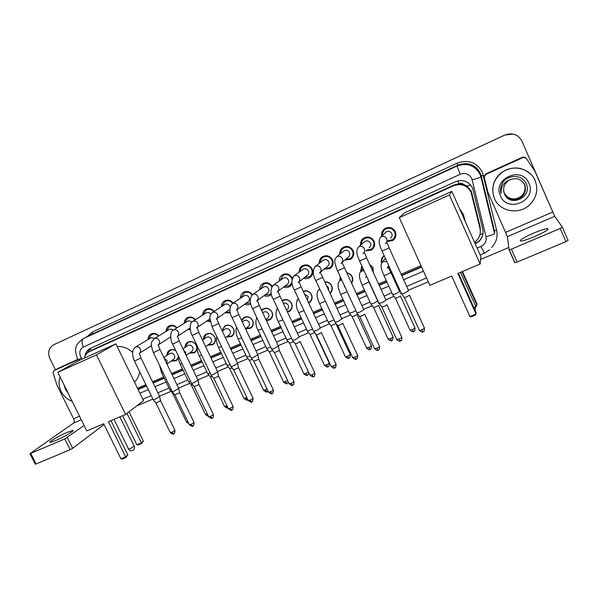 <?xml version="1.0" encoding="UTF-8"?>
<svg xmlns="http://www.w3.org/2000/svg" width="598" height="598" viewBox="0 0 598 598"><rect width="100%" height="100%" fill="white"/><g stroke="black" fill="none" stroke-linecap="round" stroke-linejoin="round"><path stroke-width="0.9" d="M178.316 358.053L176.163 360.766L171.006 361.132M185.051 347.468C184.999 345.218 185.858 343.499 187.637 342.31C191.173 340.725 194.051 341.705 196.271 345.263C197.497 348.387 196.869 350.906 194.402 352.798L189.207 353.224M203.432 339.447C203.357 337.16 204.232 335.403 206.041 334.185C209.629 332.555 212.552 333.535 214.794 337.123C216.013 340.262 215.385 342.796 212.895 344.717L207.685 345.203M222.06 330.709L224.706 325.94C228.354 324.258 231.314 325.237 233.579 328.87C234.805 332.017 234.162 334.566 231.65 336.517L226.433 337.063M241.45 320.162L243.64 317.575C247.348 315.849 250.345 316.82 252.64 320.491C253.858 323.653 253.208 326.216 250.689 328.197L245.554 328.848M261.528 310.257L262.843 309.091C266.611 307.32 269.653 308.284 271.97 311.999C273.189 315.161 272.531 317.747 269.997 319.751L266.461 320.745M282.129 300.63L282.323 300.495C286.158 298.664 289.245 299.628 291.592 303.38C292.803 306.55 292.138 309.151 289.589 311.184L287.481 312.089M303.208 291.189C306.796 290.157 309.562 291.308 311.491 294.635C312.702 297.811 312.029 300.428 309.472 302.491L308.68 302.954M324.774 281.92C327.891 281.688 330.193 282.966 331.696 285.762C332.847 288.707 332.301 291.233 330.066 293.349M346.862 272.875C349.307 273.241 351.078 274.534 352.192 276.754C353.149 279.042 352.962 281.195 351.617 283.22M369.542 264.219L373.003 267.612L373.279 272.396M393.282 256.938L394.613 259.876M389.56 267.5L388.864 267.62M158.889 344.47L158.492 344.852M170.722 337.825L169.847 337.451M190.351 329.999L188.131 329.326M210.272 321.731L206.676 321.096M230.432 313.023L225.498 312.747M250.659 303.963L250.659 303.963C248.738 305.07 246.72 305.174 244.604 304.277M271.432 294.149L270.072 295.3C268.151 296.421 266.132 296.556 264.002 295.689M279.326 280.948C279.221 278.257 280.268 276.194 282.465 274.759C286.509 272.965 289.731 274.034 292.138 277.95L292.258 278.234M292.22 283.676L289.768 286.509C287.855 287.645 285.837 287.802 283.706 286.988M299.187 272.15C299.045 269.399 300.099 267.276 302.356 265.781C306.468 263.942 309.734 265.004 312.163 268.965C313.487 272.501 312.687 275.379 309.764 277.592C307.865 278.735 305.847 278.922 303.709 278.16M319.347 263.255C319.153 260.429 320.214 258.231 322.531 256.677C326.717 254.778 330.036 255.839 332.488 259.846C333.804 263.389 332.996 266.289 330.066 268.532L324.049 269.205M353.156 256.407L352.484 256.594M339.821 254.27C339.552 251.354 340.613 249.074 343.013 247.437C347.266 245.479 350.637 246.533 353.119 250.592C354.435 254.143 353.612 257.058 350.667 259.33L344.732 260.13M374.049 247.116L372.965 247.49M360.609 245.21C360.243 242.183 361.304 239.798 363.801 238.064C368.129 236.038 371.545 237.085 374.064 241.196C375.372 244.746 374.55 247.684 371.59 249.994L365.782 250.921M395.308 237.585L394.03 238.161M381.748 236.098C381.225 232.936 382.272 230.417 384.895 228.548C389.298 226.455 392.774 227.494 395.323 231.65C396.631 235.208 395.801 238.161 392.834 240.508L387.227 241.577M480.329 232.33L480.209 227.001L471.321 191.218L466.889 185.993L463.674 184.431C462.254 183.25 460.669 183.018 458.92 183.721L457.694 180.902M474.483 242.235L475.836 241.203C479.611 237.683 481.001 233.429 480.007 228.466L470.985 192.137C467.031 185.245 461.2 183.123 453.501 185.761L89.065 351.811C86.635 353.186 85.08 355.294 84.393 358.142M458.92 183.721L463.674 184.431M458.711 183.81L454.061 184.991L94.499 348.858L89.065 351.811M137.48 388.274L145.882 384.641M152.512 381.771L163.643 376.957M171.536 373.541L182.42 368.831M190.837 365.191L201.474 360.587M210.436 356.714L220.804 352.222M230.327 348.103L240.418 343.738M250.525 339.365L260.332 335.127M271.044 330.492L280.537 326.381M291.876 321.477L301.048 317.508M313.038 312.32L321.874 308.501M334.536 303.022L343.02 299.351M356.378 293.573L364.488 290.06M378.571 283.968L386.293 280.634M393.215 277.636L394.015 277.293M401.131 274.213L420.955 265.632M381.561 262.836C380.851 259.876 381.696 257.461 384.088 255.578L384.118 255.555M360.512 271.649L361.88 265.953M339.836 280.507L340.225 276.672M319.467 289.2L319.377 288.236M166.932 355.384C166.887 353.171 167.739 351.489 169.481 350.331C171.559 349.195 173.667 349.314 175.812 350.697M259.756 289.634C259.682 287.003 260.721 284.992 262.866 283.601C266.544 281.92 269.616 282.794 272.097 286.233M240.471 298.215C240.418 295.636 241.443 293.67 243.543 292.325C246.981 290.725 249.949 291.495 252.438 294.627M221.462 306.692C221.424 304.15 222.434 302.229 224.497 300.921C227.793 299.381 230.686 300.099 233.16 303.074M202.722 315.049C202.7 312.552 203.701 310.668 205.719 309.39C208.896 307.91 211.714 308.59 214.166 311.423M184.251 323.309C184.236 320.842 185.223 318.988 187.204 317.747C190.269 316.32 193.019 316.962 195.456 319.676M166.035 331.449C166.027 329.02 166.999 327.203 168.95 325.985C171.918 324.602 174.609 325.215 177.015 327.824M148.072 339.485C148.072 337.093 149.029 335.299 150.95 334.11C153.828 332.772 156.452 333.355 158.836 335.874M344.665 247.198L344.941 246.623M364.773 238.333L365.221 237.384M385.187 229.355L385.762 228.077M53.618 344.822L504.712 135.058L513.181 134.079M475.216 243.887L478.706 241.659C482.384 238.176 483.737 233.997 482.758 229.124L472.599 188.049C468.683 181.216 462.904 179.116 455.272 181.74L89.842 348.641C86.979 350.293 85.357 352.865 84.968 356.356M55.457 369.826L49.813 358.396C47.481 352.491 48.677 347.999 53.409 344.919L504.757 135.073C512.389 132.375 518.122 134.401 521.957 141.143L554.51 215.975M508.793 247.482L480.598 259.487M428.258 281.778L408.412 290.232M401.288 293.267L400.129 293.76M393.918 296.399L385.83 299.845M378.781 302.85L378.22 303.089M372.113 305.69L363.614 309.308M350.637 314.832L341.75 318.614M329.491 323.839L320.229 327.779M308.65 332.712L299.045 336.801M288.109 341.458L278.19 345.681M267.874 350.077L257.648 354.427M247.938 358.568L237.428 363.046M228.294 366.933L217.508 371.522M208.934 375.178L197.886 379.88M189.858 383.296L178.563 388.109M171.058 391.309L159.517 396.22M152.879 399.045L136.501 406.02M138.093 389.53L146.495 385.904M153.133 383.034L164.256 378.228M172.149 374.819L183.04 370.117M191.457 366.477L202.094 361.88M211.057 358.008L221.424 353.53M230.948 349.411L241.046 345.053M251.153 340.688L260.952 336.45M271.671 331.823L281.165 327.719M292.504 322.823L301.676 318.861M313.666 313.681L322.501 309.861M335.172 304.389L343.648 300.727M357.013 294.949L365.124 291.45M379.207 285.366L386.928 282.024M393.858 279.034L394.65 278.69M401.766 275.618L421.597 267.052M86.605 353.762L90.492 348.328M483.057 233.145C482.631 236.352 481.196 239.051 478.759 241.256L475.074 243.558M421.455 266.73L401.624 275.304M394.508 278.376L393.716 278.72M386.786 281.718L379.065 285.052M364.982 291.136L356.871 294.642M343.506 300.42L335.03 304.083M322.359 309.555L313.524 313.374M301.534 318.555L292.362 322.524M281.023 327.42L271.529 331.524M260.818 336.158L251.011 340.389M240.904 344.762L230.813 349.12M221.282 353.239L210.915 357.724M201.952 361.596L191.315 366.193M182.898 369.826L172.015 374.535M164.121 377.943L152.991 382.75M146.361 385.62L137.959 389.246M494.449 198.581C490.756 188.295 493.343 179.535 502.215 172.284C513.039 164.144 530.224 168.359 535.105 180.499C538.462 189.573 536.638 197.684 529.626 204.83C519.057 215.19 499.689 211.647 494.449 198.581M492.715 189.783C492.999 182.54 496.153 176.649 502.185 172.134C513.256 165.624 523.183 166.737 531.973 175.476M504.518 193.946C509.743 207.768 532.414 197.37 526.39 184.184C522.966 174.227 507.254 173.981 502.305 183.414C500.571 186.726 500.182 190.119 501.131 193.61C500.705 186.8 503.718 182.158 510.161 179.677L508.023 180.955C503.852 184.565 502.664 188.848 504.458 193.812L503.725 191.33M528.931 183.242C537.243 200.592 507.381 213.613 500.474 195.897C492.027 178.824 521.822 165.31 528.931 183.242M503.695 191.158L504.398 193.446C508.711 200.203 514.437 201.362 521.583 196.914C525.268 193.416 526.27 189.327 524.603 184.655L524.169 183.788M503.703 191.196L504.413 193.543C508.734 200.308 514.467 201.466 521.62 197.011C525.313 193.505 526.322 189.417 524.648 184.737C521.419 179.094 516.59 177.404 510.161 179.677M503.673 190.979L504.338 193.087C508.621 199.807 514.317 200.95 521.419 196.533C525.089 193.049 526.083 188.983 524.424 184.341L524.08 183.631M503.68 191.024L504.353 193.176C508.644 199.904 514.347 201.055 521.463 196.622C525.134 193.139 526.135 189.073 524.468 184.416L524.102 183.668M523.99 183.481L524.252 184.027C525.739 187.959 525.141 191.607 522.45 194.97L521.269 196.159C516.612 199.635 511.948 199.807 507.283 196.69C511.918 199.859 516.59 199.71 521.307 196.241C524.954 192.78 525.948 188.736 524.297 184.109L524.012 183.519M507.283 196.69L505.527 195.12M500.698 191.397L501.131 193.61M534.694 236.546C545.488 231.71 549.712 229.056 547.349 228.6C544.591 228.944 539.949 230.484 533.423 233.227C522.794 237.989 518.615 240.62 520.895 241.121C523.549 240.807 528.146 239.29 534.694 236.546M484.328 175.842L485.621 173.973L485.516 174.571L523.34 157.386L522.936 157.012L525.485 157.521M485.621 173.973L522.936 157.012M562.352 227.188L568.093 240.344L565.94 241.614L560.191 228.429L562.352 227.188L554.697 216.327L534.896 171.178L526.068 158.089L523.34 157.386M485.516 174.571L484.253 177.068L487.923 192.22L507.41 236.651L509.092 249.822L511.395 249.164L517.113 262.103L565.94 241.614M517.113 262.103L514.796 262.716L509.1 249.837M511.395 249.164L560.191 228.429M72.164 401.288C67.275 399.464 63.59 396.138 61.093 391.309C58.768 386.398 58.432 381.576 60.077 376.822M68.12 393.103L65.459 389.373L64.136 385.037M459.391 208.358L463.39 214.495L465.274 221.566M451.722 276.052L469.923 316.559L476.06 314.055L457.844 273.458L480.142 263.995L449.36 194.978L399.277 217.665L429.865 285.328L451.722 276.052M469.923 316.559L471.202 316.858L475.574 315.071L476.18 312.829L458.412 273.219M399.277 217.665L404.427 212.888L451.826 191.375L480.889 256.617L480.142 263.995M451.826 191.375L449.36 194.978M462.448 271.507L477.025 304.038L476.457 306.131L475.836 306.385M461.933 271.724L476.92 305.152L475.462 305.75M117.171 346.519C122.859 346.249 127.994 348.171 132.569 352.274M139.67 371.844C139.013 375.94 137.286 379.371 134.505 382.152M103.686 423.743L120.938 458.815L125.677 456.887L108.41 421.74L125.595 414.444L96.45 354.853L57.857 372.33L86.792 430.911L103.686 423.743M120.938 458.815L122.298 458.98L125.677 457.605L125.677 456.887L127.83 454.973L110.981 420.648M57.857 372.33L78.854 360.654L115.87 343.857L143.49 400.615L125.595 414.444M115.87 343.857L96.45 354.853M125.677 457.605L127.83 454.973M129.041 411.783L143.393 441.152L141.397 443.611L138.145 444.949L136.852 444.785L122.62 415.707M126.978 413.382L141.412 442.909L143.393 441.152M136.852 444.785L141.412 442.909L141.397 443.611M388.02 240.747L392.43 239.716C395.046 237.645 395.786 235.044 394.635 231.912C392.385 228.242 389.32 227.337 385.441 229.184C383.311 230.679 382.354 232.719 382.585 235.306M390.419 238.228C392.011 236.987 392.46 235.41 391.765 233.512C390.404 231.291 388.55 230.746 386.203 231.875L385.187 232.839M408.628 290.628L404.734 293.05L401.527 293.797M409.608 295.165L406.685 296.907L404.345 297.445M409.555 295.352L424.348 327.898C424.789 328.145 423.885 328.773 421.635 329.775L419.377 330.417L404.457 297.632L401.699 294.059M395.278 236.629L395.771 236.262M366.619 250.121L371.216 249.194C373.825 247.153 374.557 244.575 373.406 241.435C371.186 237.817 368.166 236.898 364.354 238.692C362.336 240.075 361.379 241.996 361.491 244.447M369.123 247.759C370.708 246.533 371.156 244.971 370.461 243.072C369.116 240.882 367.292 240.329 364.982 241.42L364.16 242.13M386.046 300.226L382.1 302.678L379.027 303.388M387.011 304.718L384.065 306.49L381.83 307.006M345.607 259.36L350.323 258.523C352.925 256.52 353.642 253.956 352.491 250.824C350.293 247.243 347.326 246.324 343.581 248.05C341.645 249.359 340.696 251.182 340.725 253.537M341.802 262.686L348.148 257.14C349.733 255.937 350.174 254.382 349.471 252.483C348.141 250.323 346.347 249.77 344.082 250.824L343.416 251.369M363.823 309.674L359.824 312.156L356.879 312.829M364.78 314.129L361.812 315.923L359.667 316.409M324.953 268.465L329.745 267.717C332.331 265.744 333.049 263.195 331.883 260.063C329.722 256.535 326.8 255.608 323.114 257.282C321.246 258.515 320.296 260.272 320.281 262.544M320.057 272.486L327.495 266.379C329.064 265.191 329.498 263.651 328.795 261.76C327.487 259.622 325.716 259.061 323.496 260.085L322.942 260.511M341.951 318.981L337.9 321.485L335.082 322.128M337.833 325.686L335.231 322.374M342.893 323.383L337.982 325.835M304.636 277.435L309.472 276.769C312.044 274.826 312.754 272.292 311.588 269.175C309.443 265.684 306.565 264.75 302.939 266.379C301.13 267.56 300.196 269.25 300.136 271.455M298.671 282.084L307.14 275.484C308.703 274.31 309.136 272.778 308.433 270.894C307.133 268.779 305.391 268.225 303.208 269.212L302.745 269.549M313.599 331.299L316.32 330.664L320.423 328.13M321.343 332.503L318.345 334.342L316.372 334.783M291.996 279.296L291.585 278.145C289.469 274.691 286.629 273.757 283.063 275.342L280.29 280.268M277.644 291.518L287.092 284.454C288.647 283.295 289.073 281.778 288.363 279.894C287.085 277.808 285.366 277.248 283.213 278.212L282.832 278.481M299.239 337.145L295.068 339.701L292.482 340.284M300.136 341.473L297.116 343.334L295.225 343.76M284.648 286.278L289.499 285.687L291.981 282.263M271.754 286.734C269.601 283.512 266.843 282.66 263.471 284.177L260.735 288.969M256.953 300.779L267.343 293.289C268.883 292.145 269.294 290.643 268.592 288.767C267.321 286.696 265.632 286.136 263.516 287.07L263.195 287.294M278.376 346.01L274.153 348.597L271.671 349.157M278.429 346.264L279.288 350.503L274.4 352.603M264.966 295.001L269.818 294.478L271.223 293.222M252.027 294.934C249.829 292.153 247.213 291.465 244.163 292.885L241.457 297.565M236.584 309.891L247.871 301.99C249.403 300.869 249.815 299.374 249.104 297.505C247.849 295.464 246.182 294.896 244.096 295.808L243.827 295.988M257.835 354.749L253.559 357.357L251.175 357.896M257.88 354.988L258.725 359.219L253.888 361.304M245.576 303.597L250.622 303.007M232.749 303.343C230.566 300.742 228.025 300.114 225.125 301.467L222.576 305.055L222.456 306.041M230.14 306.781L229.901 306.116C228.653 304.098 227.008 303.53 224.96 304.419L224.728 304.569M237.608 363.352L233.272 365.991L230.985 366.507M237.653 363.584L238.475 367.8L233.691 369.878M226.485 312.074L230.237 312.171M216.536 318.854L229.879 309.293M213.778 311.678C211.61 309.211 209.136 308.628 206.362 309.936L203.896 313.255L203.724 314.413M210.765 314.234C209.472 312.522 207.917 312.081 206.093 312.911L205.899 313.031M217.679 371.821L213.299 374.483L211.101 374.983M217.732 372.046L218.532 376.254L213.792 378.325M207.67 320.431L210.077 320.82M196.802 327.667L209.853 318.981M195.083 319.915C192.937 317.568 190.53 317.022 187.854 318.278L185.47 321.373L185.26 322.673M191.779 322.158C190.478 320.827 189.05 320.528 187.495 321.276L187.323 321.38M198.058 380.171L193.617 382.855L191.51 383.333M198.102 380.388L198.88 384.581L194.193 386.644M189.125 328.676L190.194 328.99M176.657 328.048C174.534 325.813 172.187 325.297 169.608 326.508L167.305 329.401L167.051 330.821M173.188 330.208C171.925 329.057 170.579 328.833 169.159 329.528L169.01 329.618M178.727 388.394L174.235 391.107L172.202 391.563M178.772 388.603L179.527 392.789L174.878 394.837M158.5 336.083C156.399 333.938 154.105 333.452 151.615 334.626L149.395 337.332L149.096 338.864M154.957 338.259L150.95 337.743M141.023 358.067L159.651 396.496L155.129 399.232L153.178 399.673M159.726 396.691L160.451 400.877L155.854 402.91M384.282 255.907C382.249 257.581 381.479 259.711 381.98 262.29M385.441 258.448L384.095 259.966M399.584 291.532L395.756 293.895L392.677 294.627M400.525 295.943L397.67 297.64L395.42 298.17M400.481 296.115L414.907 327.779C415.311 328.018 414.421 328.623 412.239 329.603L410.064 330.223L395.525 298.342L392.834 294.874M388.065 267.134L390.838 272.404L386.996 274.676L383.961 275.529M388.543 267.119L389.343 267.022M373.062 271.911L372.733 267.65L369.706 264.578M362.082 266.387L360.998 271.253L364.047 270.67M367.307 277.801L368.973 281.905L362.261 285.209C360.512 281.075 357.634 274.96 360.998 271.253L363.18 268.921M377.839 301.026L373.81 303.253L370.857 303.956M378.624 305.234L375.738 306.953L373.586 307.462M366.604 276.276L365.528 277.487M351.43 282.817C352.671 280.925 352.842 278.915 351.945 276.784C350.914 274.721 349.262 273.51 346.99 273.159M340.516 277.308L340.322 280.028M355.847 310.586L352.207 312.462L349.374 313.135M357.058 314.376L354.158 316.125L352.087 316.611M329.879 292.945C332.025 290.972 332.555 288.58 331.471 285.784C330.044 283.138 327.854 281.942 324.908 282.196M328.594 290.172L328.399 287.586L326.538 285.724M334.08 319.975L328.22 322.173M330.911 325.626L328.362 322.404M335.844 323.533L331.038 325.775L345.323 356.617M308.478 302.521L309.398 302.005C311.79 300.076 312.425 297.625 311.289 294.65C309.42 291.458 306.774 290.404 303.35 291.495M307.529 300.473L308.149 296.473L304.651 294.283M312.642 329.184L307.379 331.083M314.668 332.645L310.063 334.491M287.257 311.603L289.529 310.698C291.921 308.792 292.542 306.355 291.405 303.388C289.208 299.867 286.315 298.97 282.727 300.682L282.293 300.996M286.554 310.093L287.062 309.652C288.513 308.508 288.894 307.036 288.206 305.234C287.055 303.306 285.455 302.678 283.407 303.365M291.525 338.244L286.853 339.851M293.573 341.705L289.529 343.23M266.185 320.154L269.96 319.265C272.337 317.381 272.95 314.959 271.813 311.999C269.638 308.516 266.79 307.611 263.262 309.278L261.752 310.728M265.886 319.534L267.418 318.256C268.861 317.127 269.235 315.662 268.547 313.868C267.231 311.767 265.505 311.222 263.374 312.238L262.896 312.619M270.722 347.154L266.633 348.492M272.793 350.6L269.294 351.841M246.032 328.362L250.667 327.697C253.029 325.85 253.642 323.443 252.498 320.483C250.353 317.045 247.542 316.133 244.066 317.755L241.779 320.849M245.516 328.773L248.058 326.74C249.493 325.626 249.859 324.168 249.172 322.382C247.871 320.304 246.174 319.758 244.074 320.737L243.655 321.059M250.233 355.922L246.712 357.006M252.311 359.346L249.359 360.325M227.016 336.614L231.65 336.016C234.005 334.192 234.603 331.8 233.459 328.848C231.336 325.447 228.563 324.535 225.147 326.104L222.777 329.595L222.665 330.888M225.446 337.833L228.974 335.097C230.402 333.998 230.768 332.555 230.073 330.769C228.787 328.713 227.113 328.167 225.05 329.124L224.684 329.393M230.051 364.548L227.076 365.4M232.129 367.949L229.722 368.682M208.283 344.754L212.91 344.209C215.243 342.407 215.841 340.038 214.689 337.093C212.589 333.729 209.853 332.817 206.489 334.342L204.187 337.593L204.038 339.014M205.66 346.72L210.167 343.334C211.58 342.25 211.939 340.815 211.244 339.036C209.973 337.003 208.328 336.457 206.295 337.384L205.974 337.616M210.167 373.032L207.73 373.668M212.238 376.419L210.361 376.912M189.82 352.775L194.432 352.289C196.749 350.51 197.333 348.156 196.189 345.225C194.103 341.899 191.405 340.98 188.093 342.467L185.858 345.502L185.672 347.034M186.165 355.459L191.622 351.452C193.027 350.383 193.386 348.963 192.691 347.191C191.427 345.181 189.798 344.627 187.802 345.532L187.518 345.726M190.575 381.397L188.669 381.808M192.631 384.746L191.285 385.03M175.864 350.802C173.854 349.524 171.888 349.419 169.952 350.48L167.791 353.313L167.56 354.95M166.947 364.04L173.345 359.458C174.736 358.404 175.087 356.991 174.392 355.227C173.143 353.239 171.536 352.685 169.57 353.568L169.316 353.739M171.26 389.619L169.869 389.844M173.308 392.938L172.486 393.028M171.619 360.691L176.216 360.258L178.264 357.604M55.659 440.524C64.113 436.989 75.647 430.141 72.582 430.538L67.163 432.376C58.933 435.822 47.324 442.655 50.322 442.333L55.659 440.524M58.664 368.076L53.805 370.738L78.174 359.667M58.843 367.979L77.934 359.301M104.082 424.55L72.65 448.321L70.115 449.689L64.771 438.932L84.101 425.47M53.805 370.738L53.043 372.718L56.997 385.247L73.591 418.779C74.451 420.783 74.436 422.218 73.554 423.1L29.96 453.643L30.775 453.374L36.082 463.966L70.115 449.689M36.082 463.966L35.222 464.145M30.775 453.374L64.771 438.932M472.046 193.333L471.717 194.29M475.672 243.289L475.014 241.869M479.985 234.491L482.99 233.624M466.889 185.993L470.641 184.946M91.158 350.66L90.283 348.47M454.061 184.991L453.501 185.761M480.209 227.001L480.007 228.466M94.499 348.858L89.625 351.527M56.339 343.491L53.656 344.799M477.114 248.14L480.904 246.511C485.015 244.388 486.705 241.106 485.987 236.666L471.77 178.481C469.153 173.913 465.296 172.516 460.183 174.287L83.369 347.049C79.885 349.15 78.958 352.312 80.595 356.543L82.27 359.106M83.369 347.049C81.575 342.856 81.575 340.053 83.369 338.632L457.022 166.057C467.158 162.521 474.827 165.295 480.03 174.369L480.986 177.202L481.315 175.999L480.381 173.233C475.305 164.39 467.838 161.692 457.956 165.138L92.473 334.005L82.875 338.879L92.473 334.005L92.458 331.972L457.193 163.157L457.956 165.138L457.022 166.057L460.183 174.287M78.45 360.071L81.261 357.664M457.193 163.157C468.286 159.277 476.681 162.305 482.377 172.239L496.609 230.26C497.955 236.808 496.288 242.564 491.608 247.52M86.889 336.838L92.458 331.972M472.256 179.908L480.986 177.202L494.561 233.616L494.539 230.992L481.315 175.999L483.423 175.349M139.902 393.237L148.297 389.619M154.934 386.764L166.072 381.973M173.966 378.579L184.857 373.892M193.274 370.267L203.918 365.692M212.881 361.835L223.256 357.372M232.779 353.269L242.878 348.926M252.991 344.575L262.799 340.359M273.51 335.747L283.011 331.658M294.358 326.777L303.53 322.83M315.527 317.673L324.363 313.868M337.033 308.419L345.517 304.763M358.882 299.015L366.993 295.524M381.083 289.462L388.805 286.136M395.734 283.16L396.526 282.817M403.643 279.752L423.481 271.215M494.539 230.992L496.609 230.26M480.904 246.511L484.417 253.201M485.987 236.666C491.19 235.335 494.045 234.319 494.561 233.616M507.41 236.651L554.697 216.327M505.661 232.345L552.724 212.043M473.87 307.693L475.881 306.273M128.495 448.986L130.14 448.732L134.176 446.108L119.854 416.881M423.048 331.763L421.635 329.775M385.254 243.64C386.921 242.34 387.392 240.688 386.659 238.692C385.351 236.494 383.505 235.859 381.128 236.793L386.203 231.875M386.555 242.609C386.913 242.459 387.781 244.208 389.156 247.864L382.085 251.093M424.468 328.167C424.251 333.243 423.235 330.926 422.98 331.838C422.599 331.24 423.421 333.617 419.377 330.417L419.25 330.148M386.973 304.905L401.729 337.167C402.148 337.421 401.236 338.057 398.978 339.066L396.691 339.417M400.451 341.01L398.978 339.066M362.941 253.597C364.608 252.319 365.072 250.682 364.332 248.686C363.031 246.503 361.207 245.868 358.867 246.795L364.982 241.42M364.137 252.685C364.294 252.139 365.131 253.866 366.634 257.85L359.645 261.064M364.758 314.309L379.461 346.294C379.872 346.548 378.938 347.191 376.673 348.208L374.483 348.544M378.213 350.107L376.673 348.208M340.987 263.397C342.639 262.133 343.095 260.511 342.362 258.523C341.069 256.355 339.268 255.727 336.958 256.632L344.082 250.824M342.078 262.589L344.47 267.68L337.556 270.879M342.886 323.57L357.552 355.272C357.94 355.541 356.991 356.184 354.726 357.208L352.626 357.522M356.318 359.054L354.726 357.208M319.377 273.039C321.021 271.798 321.47 270.184 320.737 268.203C319.444 266.05 317.665 265.422 315.4 266.319L323.496 260.085M320.364 272.329L322.666 277.352L315.811 280.537M321.365 332.682L335.979 364.107C336.345 364.384 335.388 365.034 333.116 366.066L331.105 366.365M334.768 367.875L333.116 366.066M298.103 282.533C299.74 281.307 300.181 279.707 299.441 277.726C298.163 275.596 296.406 274.975 294.171 275.85L292.639 277.405M298.993 281.92L301.205 286.876L294.403 290.045M300.174 341.645L314.75 372.808C315.094 373.092 314.122 373.75 311.842 374.782L309.914 375.073M313.554 376.553L311.842 374.782M277.166 291.876C278.78 290.665 279.221 289.081 278.481 287.107C277.203 284.999 275.469 284.371 273.264 285.239L272.075 286.27M277.95 291.346L280.081 296.249L273.331 299.411M279.311 350.48L293.842 381.375C294.164 381.666 293.177 382.331 290.89 383.37L289.043 383.647M292.654 385.097L290.89 383.37M256.542 301.071C258.149 299.89 258.583 298.312 257.835 296.346C256.572 294.253 254.853 293.633 252.685 294.478L251.773 295.18M257.237 300.622C257.97 300.966 257.028 300.084 259.278 305.473L252.58 308.628M258.77 359.174L273.256 389.814C273.555 390.113 272.561 390.786 270.266 391.825L268.487 392.094M272.083 393.514L270.266 391.825M236.24 310.13C237.832 308.964 238.258 307.402 237.511 305.443C236.247 303.365 234.551 302.745 232.413 303.582L231.71 304.083M236.838 309.757C237.585 310.07 236.688 309.607 238.804 314.563L232.144 317.71M238.535 367.74L252.976 398.126C253.253 398.432 252.244 399.113 249.949 400.152L248.245 400.406M251.818 401.804L249.949 400.152M216.244 319.055C217.821 317.897 218.233 316.349 217.493 314.406C216.237 312.343 214.555 311.722 212.454 312.545L211.894 312.926M216.745 318.741C217.605 319.295 216.461 318.368 218.636 323.503L212.013 326.65M218.614 376.179L233.003 406.311C233.265 406.625 232.241 407.305 229.938 408.359L228.301 408.598M231.852 409.966L229.938 408.359M196.548 327.839C198.11 326.702 198.514 325.17 197.766 323.234C196.525 321.186 194.866 320.573 192.788 321.38L192.339 321.672M196.959 327.592C197.714 327.943 196.57 326.882 198.783 332.316L192.19 335.456M198.984 384.484L213.337 414.369C213.568 414.698 212.529 415.386 210.227 416.44L208.65 416.671M212.185 418.009L210.227 416.44M177.143 336.495C178.69 335.373 179.086 333.856 178.339 331.927C177.105 329.902 175.461 329.281 173.413 330.081L173.046 330.313M177.471 336.3C178.226 336.592 177.128 335.949 179.221 340.995L172.658 344.134M179.647 392.669L193.954 422.315C194.163 422.644 193.117 423.339 190.807 424.401L189.289 424.625M192.81 425.933L190.807 424.401M158.022 345.024C159.554 343.917 159.95 342.407 159.203 340.494C157.969 338.483 156.34 337.87 154.329 338.655L154.022 338.834M158.276 344.882L159.958 349.546L153.409 352.678M160.6 400.735L174.855 430.141C175.042 430.485 173.981 431.18 171.671 432.242L170.213 432.459M173.719 433.744L171.671 432.242M139.192 353.425C140.702 352.334 141.091 350.839 140.336 348.933C139.11 346.937 137.51 346.324 135.522 347.094L151.077 337.668M139.356 353.336L140.978 357.963L134.453 361.102M413.637 331.539L412.239 329.603M386.891 261.632L382.578 261.767L385.284 258.553M387.205 268.001L388.693 265.609M415.019 328.025C415.117 332.436 413.966 330.769 413.569 331.606C413.173 331.03 414.025 333.348 410.064 330.223L409.951 329.976M378.594 305.406L392.976 336.794C393.364 337.04 392.46 337.653 390.27 338.64L388.072 338.999M391.727 340.531L390.27 338.64M370.969 304.195L362.171 285.014M357.043 314.548L371.38 345.674C371.754 345.928 370.842 346.548 368.637 347.535L366.537 347.879M370.162 349.382L368.637 347.535M341.735 279.946L339.746 280.597L341.323 279.057M347.154 291.727L340.711 294.358M344.179 286.823L344.695 286.382M335.822 323.555L350.122 354.42C350.473 354.674 349.546 355.302 347.341 356.296L345.427 356.849C349.277 359.869 348.455 357.611 348.813 358.187L347.341 356.296M348.918 358.105L348.813 358.187C348.784 357.38 350.249 359.525 350.226 354.644M319.87 289.312L318.816 289.798L319.721 288.969M325.409 301.257L319.579 303.56M315.542 333.751L329.184 363.023C329.52 363.292 328.579 363.928 326.366 364.93L324.422 365.236M327.996 366.686L326.366 364.93M298.424 298.664L296.87 300.517M303.993 310.624L298.768 312.619M308.441 371.934L305.705 373.421L303.844 373.72M307.394 375.148L305.705 373.421M282.899 319.84L278.264 321.545M287.623 380.642L283.564 382.077M287.092 383.475L285.358 381.793M262.126 328.9L258.067 330.335M267.104 389.171L263.591 390.315M267.097 391.69L265.31 390.038M241.659 337.818L238.176 338.999M246.884 397.55L243.902 398.425M247.385 399.778L245.554 398.163M221.507 346.593L218.569 347.535M226.956 405.788L224.504 406.423M227.92 407.806L226.089 406.169M205.009 345.352L203.754 342.729M201.646 355.234L199.246 355.945M207.312 413.891L205.383 414.302M208.149 415.617L206.908 414.063M185.903 354.913L185.694 352.229L183.706 350.331M182.084 363.734L180.207 364.234M166.864 363.861L167.029 360.422L164.181 358.292M162.798 372.113L161.445 372.405M187.951 421.859L186.539 422.068M73.554 423.1L81.291 419.774M73.591 418.779L79.534 416.215M67.32 437.572L72.65 448.321M176.163 360.766L176.694 360.385M194.402 352.798L194.993 352.357M212.895 344.717L213.561 344.201M231.65 336.517L232.413 335.919M250.689 328.197L251.549 327.487M269.997 319.751L270.984 318.913M289.589 311.184L290.718 310.183M309.472 302.491L310.773 301.272M330.036 293.289L331.157 292.168M270.072 295.3L270.864 294.717M289.768 286.509L290.703 285.799M309.764 277.592L310.863 276.71M330.066 268.532L331.367 267.426M350.667 259.33L352.222 257.925M371.59 249.994L373.451 248.163M392.834 240.508L395.069 238.056M82.875 338.879C78.091 342.736 75.841 345.509 76.14 347.206C75.079 348.447 75.43 352.035 77.202 357.985L78.854 360.654M142.81 399.217L151.212 395.622M157.857 392.789L168.995 388.027M176.888 384.649L187.787 379.992M196.211 376.389L206.856 371.836M215.826 368.002L226.208 363.569M235.739 359.495L245.838 355.175M255.959 350.854L265.766 346.661M276.493 342.078L285.994 338.012M297.341 333.161L306.52 329.236M318.517 324.109L327.36 320.334M340.038 314.914L348.522 311.281M361.895 305.571L370.013 302.102M384.103 296.077L391.832 292.773M398.761 289.813L399.561 289.469M406.677 286.427L426.524 277.943M480.172 255.01L484.395 253.208L489.665 249.702M478.759 241.256L478.706 241.659M547.798 229.632L547.349 228.6M509.257 249.867L514.968 262.776M485.18 174.758L485.299 174.16M475.036 310.28L475.784 306.46M460.482 272.337L475.627 306.116M113.971 419.377L128.592 449.18C129.534 450.66 130.842 451.146 132.509 450.645C134.318 449.703 134.901 448.253 134.266 446.302M385.441 229.184L387.168 227.599M401.654 294.067L382.159 251.25C380.664 247.101 377.069 241.562 380.821 236.972M389.223 248.021L408.591 290.628M401.849 337.429C401.961 341.914 400.81 340.21 400.368 341.084C400.002 340.494 400.817 342.841 396.81 339.679L381.935 307.185M364.354 238.692L366.23 237.114M379.147 303.649L359.712 261.214C358.172 257.162 354.764 251.332 358.598 246.952M366.701 258L386.009 300.233M381.965 307.178L379.192 303.649M379.581 346.541C379.595 351.557 378.086 349.359 378.115 350.189C377.749 349.591 378.609 351.93 374.602 348.791L359.772 316.581M343.581 248.05L345.562 246.496M356.999 313.09L337.623 271.021C336.913 269.967 334.88 263.868 334.873 262.163C334.357 260.601 334.97 258.799 336.719 256.774M344.538 267.829L363.786 309.682M359.802 316.581L357.043 313.083M357.664 355.511C357.23 361.11 356.273 358.105 356.214 359.144C355.855 358.546 356.714 360.878 352.738 357.768L337.952 325.843M323.114 257.282L325.17 255.75M335.194 322.374L315.879 280.679C312.717 275.514 312.485 270.774 315.176 266.439M322.733 277.502L341.914 318.981M336.091 364.346C335.68 369.908 334.716 366.925 334.648 367.964C334.304 367.366 335.149 369.676 331.21 366.604L316.469 334.947M302.939 266.379L305.047 264.877M303.208 269.212L293.969 275.962C291.121 280.081 291.286 284.827 294.47 290.187L313.726 331.516M310.422 276.014L312.328 274.497M301.265 287.018L320.393 328.13M316.499 334.947L313.763 331.516M314.854 373.04C314.907 377.981 313.404 375.828 313.419 376.643C313.651 377.405 312.515 376.957 310.018 375.305L295.322 343.917L292.631 340.516M283.063 275.342L285.194 273.869M283.213 278.212L273.092 285.336C270.132 289.38 270.229 294.111 273.391 299.546L292.586 340.524M290.299 285.074L292.205 283.624M280.141 296.384L299.202 337.145M293.947 381.599C293.984 386.532 292.519 384.372 292.519 385.194C292.751 385.949 291.622 385.508 289.148 383.871L274.497 352.753M263.471 284.177L265.617 282.742M263.516 287.07L252.528 294.567C249.463 298.537 249.501 303.261 252.64 308.755L271.776 349.389M270.505 293.969L271.26 293.416M259.338 305.608L278.339 346.018M274.519 352.753L271.813 349.382M273.353 390.031C272.957 395.532 272.015 392.58 271.933 393.619C272.165 394.359 271.051 393.925 268.592 392.303L253.986 361.454L251.31 358.112M244.163 292.885L246.309 291.48M241.898 297.266L241.532 296.765M244.096 295.808L232.278 303.664C229.116 307.551 229.086 312.276 232.196 317.83L251.272 358.112M238.864 314.683L257.798 354.749M253.074 398.328C252.685 403.807 251.758 400.869 251.653 401.908C251.893 402.648 250.786 402.215 248.342 400.615L233.781 370.02M225.125 301.467L227.27 300.099M222.957 305.72L222.576 305.055M224.96 304.419L212.327 312.619C209.734 315.236 210.1 315.587 209.831 317.859L212.073 326.77L231.082 366.716M218.696 323.623L237.57 363.352M233.803 370.02L231.12 366.709M233.1 406.505C233.13 411.402 231.725 409.234 231.68 410.079C231.919 410.804 230.828 410.378 228.391 408.8L213.882 378.459L211.229 375.185M206.362 309.936L208.493 308.598M204.254 314.077L203.896 313.255M206.093 312.911L192.676 321.44C188.789 323.339 190.022 332.047 192.242 335.568L211.191 375.185M207.999 320.214L208.358 320.655M198.835 332.436L217.65 371.829M213.426 414.564C213.456 419.43 212.058 417.284 212.006 418.122C212.26 418.847 211.176 418.421 208.739 416.866L194.275 386.771M187.854 318.278L189.97 316.977M185.799 322.337L185.47 321.373M187.495 321.276L173.315 330.133C169.802 330.821 170.213 340.748 172.71 344.246L191.599 383.527M189.506 328.429L190.022 328.96M190.097 328.04L177.359 336.353M179.273 341.107L198.028 380.171M194.298 386.771L191.629 383.527M194.044 422.502C193.64 427.929 192.773 424.999 192.623 426.053C192.892 426.763 191.809 426.352 189.379 424.812L174.96 394.964M169.608 326.508L171.708 325.237M167.582 330.5L167.305 329.401M169.159 329.528L154.239 338.7C152.124 340.867 151.204 342.519 151.473 343.648C150.868 344.082 151.526 347.132 153.462 352.79L172.291 391.75M170.632 336.943L158.216 344.897M160.01 349.651L178.697 388.394M174.982 394.964L172.321 391.75M174.945 430.321C174.751 435.561 173.427 432.982 173.517 433.864C173.794 434.574 172.717 434.163 170.295 432.638L155.929 403.03M151.615 334.626L153.686 333.385M149.612 338.558L149.395 337.332M153.267 399.853L134.505 361.207C131.65 354.479 131.964 349.793 135.447 347.139M151.451 345.696L139.356 353.321M155.951 403.03L153.297 399.853M382.578 261.767C379.289 265.647 382.354 271.522 384.051 275.723L392.789 294.874M390.928 272.606L399.546 291.532M393.088 337.033C392.624 342.564 391.683 339.582 391.653 340.606C391.271 340.03 392.109 342.325 388.184 339.238L373.683 307.626M369.063 282.099L377.652 300.869M373.713 307.626L371.014 304.195M371.493 345.906C371.052 351.4 370.11 348.447 370.065 349.464C369.699 348.888 370.528 351.168 366.641 348.111L352.185 316.776M339.746 280.597C336.315 284.132 339.021 290.561 340.8 294.545L349.486 313.367M352.215 316.768L349.524 313.367M318.816 289.798C315.325 293.184 317.837 299.815 319.668 303.739L328.324 322.404M329.289 363.248C329.304 368.114 327.861 365.969 327.883 366.776C327.562 366.193 328.354 368.45 324.527 365.453L310.16 334.641L307.522 331.299M298.2 298.858C295.569 302.648 295.786 307.29 298.851 312.799L307.484 331.299M308.882 372.875C307.507 376.561 307.678 374.408 307.267 375.238C306.961 374.662 307.738 376.897 303.941 373.929L289.619 343.379M282.727 300.682L283.833 299.792M277.435 308.172C275.215 311.984 275.521 316.499 278.347 321.717L286.958 340.068M290.583 309.764L291.577 308.889M289.641 343.379L286.988 340.068M288.356 382.197L286.958 383.572C287.287 384.312 286.188 383.886 283.661 382.279L269.384 351.983L266.768 348.701M263.262 309.278L264.398 308.396M263.374 312.238L262.709 312.769M256.826 317.65C255.197 321.38 255.63 325.663 258.149 330.5L266.73 348.701M270.879 318.48L271.911 317.613M267.986 391.025L266.947 391.787C267.186 392.512 266.103 392.086 263.681 390.509L249.448 360.459M244.066 317.755L245.225 316.88M244.074 320.737L242.347 322.06M236.606 327.143C235.47 330.694 236.023 334.701 238.251 339.163L246.802 357.208M251.474 327.046L252.535 326.179M249.471 360.459L246.839 357.208M247.834 399.539L247.236 399.875C247.475 400.6 246.398 400.174 243.999 398.619L229.804 368.809L227.203 365.587M225.147 326.104L226.321 325.252M223.233 330.47L222.777 329.595M225.05 329.124L222.284 331.172M216.768 336.644C216.057 339.993 216.678 343.671 218.644 347.692L227.173 365.595M232.36 335.456L233.444 334.603M206.489 334.342L207.67 333.505M204.606 338.603L204.187 337.593M206.295 337.384L202.505 340.12M197.303 346.152C196.951 349.299 197.624 352.611 199.321 356.094L207.82 373.855M227.808 407.851C228.055 408.561 226.978 408.15 224.594 406.603L210.444 377.039L207.85 373.847M213.531 343.73L214.63 342.893M208.567 344.538L208.964 344.934M188.093 342.467L189.282 341.645M186.232 346.638L185.858 345.502M187.802 345.532L183.018 348.903M178.211 355.69C178.271 359.062 178.959 361.954 180.282 364.376L188.751 381.995M208.246 415.834C207.999 416.275 207.072 415.827 205.473 414.481L191.367 385.149M194.985 351.878L196.092 351.056M190.149 352.528L190.71 353.007M191.382 385.149L188.781 381.987M169.952 350.48L171.133 349.673M168.098 354.577L167.791 353.313M169.57 353.568L163.815 357.537M159.509 365.288L161.512 372.539L169.959 390.016M188.804 423.623L186.621 422.24L172.56 393.148M176.702 359.899L177.815 359.092M171.977 360.437L172.687 360.96M172.583 393.148L169.982 390.016M72.821 431.023L72.582 430.538M29.96 453.643L35.267 464.227M53.715 370.782L58.754 368.024"/></g></svg>
